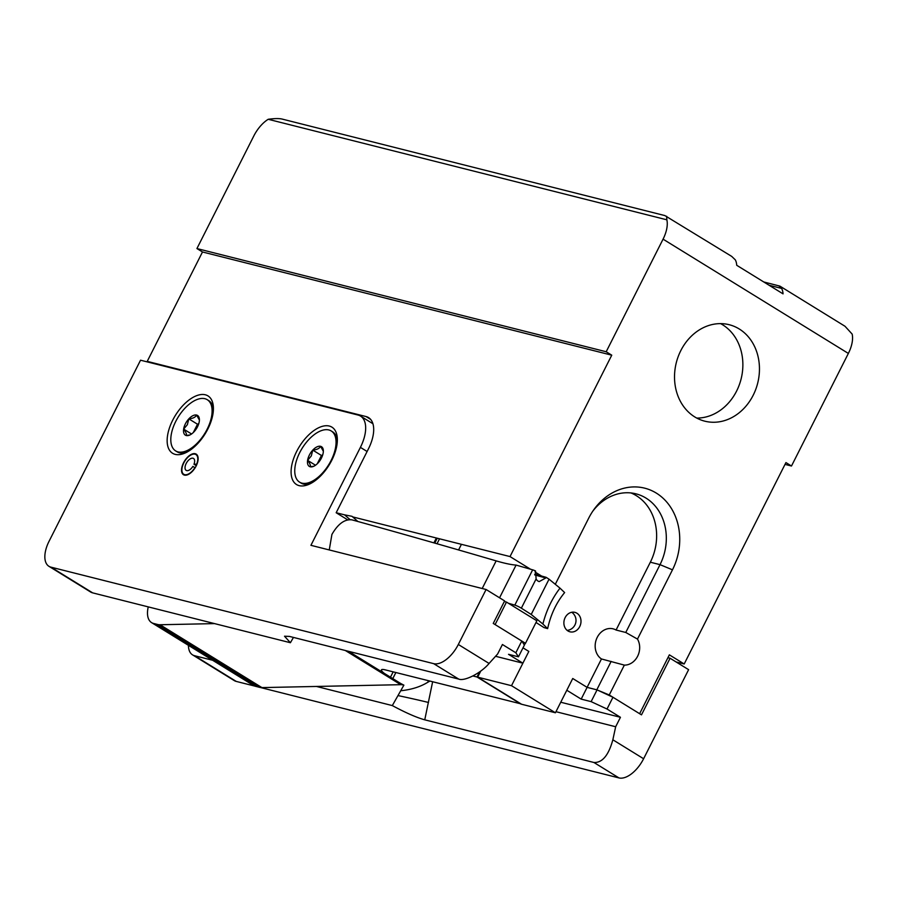 <?xml version="1.0" encoding="UTF-8"?>
<svg xmlns="http://www.w3.org/2000/svg" width="897" height="897" viewBox="0 0 897 897"><rect width="100%" height="100%" fill="white"/><g stroke="black" fill="none" stroke-linecap="round" stroke-linejoin="round"><path stroke-width="1.35" d="M296.683 451.404A33.694 17.492 -58.3 0 0 309.241 484.201A33.694 17.492 -58.3 0 0 331.789 460.262A33.694 17.492 -58.3 0 0 337.328 438.633A33.694 17.492 -58.3 0 0 321.743 426.512A33.694 17.492 -58.3 0 0 296.683 451.404M172.729 420.155A33.694 17.492 -58.3 0 0 185.287 452.94A33.694 17.492 -58.3 0 0 207.846 429.013A33.694 17.492 -58.3 0 0 213.385 407.384A33.694 17.492 -58.3 0 0 197.8 395.263A33.694 17.492 -58.3 0 0 172.729 420.155M183.526 462.83A12.098 6.279 -58.3 0 0 183.481 474.715A12.098 6.279 -58.3 0 0 196.14 466.003A12.098 6.279 -58.3 0 0 196.185 454.117A12.098 6.279 -58.3 0 0 183.526 462.83M480.77 671.034L477.675 677.157L511.514 685.7L528.826 651.424L523.007 647.836L528.826 651.424L522.884 663.175L508.521 654.317L518.466 656.828L515.842 652.781L521.774 641.03L524.409 645.066L518.466 656.828M367.097 451.505L360.403 447.368L310.923 545.32L486.096 589.497L458.322 644.483L489.078 663.455C481.207 672.985 464.489 681.585 458.692 679.085L433.677 663.657A25.475 13.231 -58.3 0 0 458.322 644.483M360.403 447.368A31.844 16.527 -58.3 0 0 360.527 416.085A31.844 16.527 -58.3 0 0 358.038 415.042L140.537 360.202L49.055 541.295A25.475 13.231 -58.3 0 0 48.954 566.321A25.475 13.231 -58.3 0 0 50.95 567.151L433.677 663.657M597.066 689.883L612.965 697.261L607.022 709.022L591.123 701.633L597.066 689.883L587.109 687.371L581.178 699.122L566.803 690.253L572.735 678.502L587.109 687.371L601.461 658.959L624.346 665.114A16.37 13.803 104.2 0 0 637.621 656.234A16.37 13.803 104.2 0 0 637.487 639.09L625.77 632.475L616.071 630.03L650.336 562.206A49.94 42.125 104.2 0 0 630.972 492.946M612.965 697.261L641.49 714.853L670.081 658.241L688.616 669.667L643.609 758.75A25.475 13.231 121.7 0 1 618.964 777.923L260.343 687.494M486.096 589.497L504.63 600.923L493.249 623.437L521.774 641.03M50.95 567.151L92.649 592.861A25.475 13.231 121.7 0 1 90.653 592.031L48.954 566.321M254.838 686.104L236.247 681.417A25.475 13.231 121.7 0 1 234.252 680.588L192.563 654.877A25.475 13.231 -58.3 0 0 194.559 655.707L212.645 660.27M188.448 645.358A25.475 13.231 -58.3 0 0 192.563 654.877M255.51 686.306A25.475 13.231 121.7 0 1 253.515 685.476L151.604 622.63A25.475 13.231 -58.3 0 0 153.6 623.46L255.51 686.306L259.648 687.36L157.737 624.503A25.475 13.231 -58.3 0 0 160.014 624.749L214.562 623.606L290.404 642.723L284.517 636.22L289.484 636.422L458.692 679.085M92.649 592.861L148.252 606.888A25.475 13.231 -58.3 0 0 151.604 622.63M160.014 624.749L261.924 687.595A25.475 13.231 121.7 0 1 259.648 687.36M348.507 651.3L400.768 683.525A23.883 3.296 -153.2 0 0 403.885 685.14L392.314 705.58L316.473 686.452L400.746 684.68L345.323 650.493M400.768 683.525L403.022 684.916A25.475 13.231 -58.3 0 0 400.746 684.68M261.924 687.595L316.473 686.452M403.022 684.916L403.885 685.14M293.465 637.419L290.404 642.723M157.737 624.503L153.6 623.46M148.252 606.888L214.562 623.606M432.623 681.81L424.752 719.831C416.41 717.488 405.601 712.734 392.314 705.58M428.497 702.486A31.844 0.695 12.2 0 0 398.133 695.601M401.071 690.712C411.51 689.602 420.401 686.799 427.723 682.314L429.831 681.115M581.178 699.122L591.123 701.633M424.752 719.831L593.949 762.495C602.313 762.854 608.615 755.285 612.853 739.778L615.667 726.749L555.972 711.702M515.842 652.781L502.421 644.506L497.644 653.969L489.078 663.455M384.342 673.4A23.883 3.296 26.8 0 1 381.449 669.846A23.883 3.296 26.8 0 1 385.396 669.902L521.011 703.887M495.548 656.279L522.884 663.175M560.748 702.239L620.444 717.297L607.022 709.022M620.444 717.297L615.667 726.749M472.932 675.968L477.013 677L520.922 704.078M479.581 671.909L477.013 677M667.929 657.692L670.081 658.241M616.071 630.03A16.37 13.803 104.2 0 0 613.133 628.842A16.37 13.803 104.2 0 0 597.223 637.375A16.37 13.803 104.2 0 0 601.461 658.959M565.144 617.596A10.024 8.454 104.2 0 0 569.987 631.813A10.024 8.454 104.2 0 0 579.731 626.588A10.024 8.454 104.2 0 0 574.887 612.359A10.024 8.454 104.2 0 0 565.144 617.596M680.801 350.626A49.75 41.957 104.2 0 0 704.829 421.186A49.75 41.957 104.2 0 0 753.177 395.263A49.75 41.957 104.2 0 0 729.16 324.703A49.75 41.957 104.2 0 0 680.801 350.626M696.79 418.08A49.75 41.957 104.2 0 0 736.594 391.081A49.75 41.957 104.2 0 0 720.605 323.626M624.346 665.114L609.254 694.973L639.628 713.709L669.364 654.844L684.198 663.982L785.929 462.583L791.49 466.014L785.021 464.388M684.198 663.982L676.091 661.941M148.633 362.242L147.231 361.379L202.487 251.979L196.925 248.559L253.806 135.963A25.475 13.231 -58.3 0 1 268.214 119.29C274.504 118.426 279.158 118.359 282.151 119.077L664.879 215.583L731.717 256.407L735.305 259.85A25.475 13.231 121.7 0 1 736.717 265.288L783.047 293.857A25.475 13.231 -58.3 0 0 781.623 288.419L778.831 285.851M541.631 576.076L535.038 572.006M530.531 569.225L510.023 556.577L611.754 355.178L606.193 351.747L663.062 239.163A25.475 13.231 -58.3 0 0 666.852 219.81L268.214 119.29M555.299 584.295L588.701 518.163A57.587 48.561 -75.8 0 1 593.87 509.631A57.587 48.561 -75.8 0 1 659.889 495.559A57.587 48.561 -75.8 0 1 672.481 569.819L637.487 639.09M763.762 281.961L779.908 286.121L844.996 326.261L852.15 334.076A25.475 13.231 121.7 0 1 848.36 353.429L791.49 466.014M666.852 219.81L666.628 216.267M357.847 521.482L352.005 516.313L344.583 514.856L349.976 519.576M344.583 514.856L336.173 512.736L368.432 448.881A31.844 16.527 -58.3 0 0 368.555 417.598A31.844 16.527 -58.3 0 0 366.054 416.556L147.231 361.379M347.677 519.834L336.173 512.736M510.023 556.577L352.577 516.874M625.77 632.475L660.024 564.65A49.94 42.125 104.2 0 0 635.906 493.821A49.94 42.125 104.2 0 0 592.839 511.111M495.11 624.581L525.485 643.317L536.855 620.802L506.48 602.066L495.11 624.581M511.514 685.7L555.422 712.779L572.735 678.502L587.109 687.371L596.808 689.815L611.16 661.403M606.193 351.747L196.925 248.559M611.754 355.178L202.487 251.979M504.327 601.517L506.48 602.066M524.263 644.853L525.485 643.317M609.254 694.973L597.918 690.275M477.675 677.157L521.583 704.246L555.422 712.779M185.421 423.776A11.583 6.01 -58.3 0 0 183.638 429.102A11.583 6.01 -58.3 0 0 186.284 435.538A11.583 6.01 -58.3 0 0 189.738 435.045A11.583 6.01 -58.3 0 0 194.088 431.737A11.583 6.01 -58.3 0 0 199.269 421.5A11.583 6.01 -58.3 0 0 199.392 419.392A11.583 6.01 -58.3 0 0 196.622 415.064A11.583 6.01 -58.3 0 0 188.819 418.865A11.583 6.01 -58.3 0 0 185.421 423.776M199.392 420.065L196.622 415.064C195.512 417.228 192.911 418.495 188.819 418.865L187.361 424.685L183.638 429.102C185.982 432.141 186.868 434.283 186.284 435.538L189.289 435.045M175.666 450.911A30.083 15.619 -58.3 0 0 178.021 451.897A30.083 15.619 -58.3 0 0 205.985 431.401A30.083 15.619 -58.3 0 0 207.241 399.692A30.083 15.619 -58.3 0 0 204.886 398.705A30.083 15.619 -58.3 0 0 176.922 419.202A30.083 15.619 -58.3 0 0 175.666 450.911L177.124 451.808A30.083 15.619 -58.3 0 0 179.478 452.794A30.083 15.619 -58.3 0 0 186.924 452.144M213.396 409.211A30.083 15.619 -58.3 0 0 208.709 400.6L207.241 399.692M198.786 423.586L197.497 424.225L193.281 432.567M197.497 424.225L188.819 418.865M191.566 433.991L183.638 429.102M309.375 455.037A11.583 6.01 -58.3 0 0 307.593 460.352A11.583 6.01 -58.3 0 0 310.227 466.788A11.583 6.01 -58.3 0 0 313.681 466.305A11.583 6.01 -58.3 0 0 318.043 462.987A11.583 6.01 -58.3 0 0 323.212 452.75A11.583 6.01 -58.3 0 0 323.346 450.642A11.583 6.01 -58.3 0 0 320.577 446.314A11.583 6.01 -58.3 0 0 312.761 450.115A11.583 6.01 -58.3 0 0 309.375 455.037M323.346 451.326L320.577 446.314C319.467 448.478 316.854 449.745 312.761 450.115L311.304 455.934L307.593 460.352C309.936 463.39 310.81 465.532 310.227 466.788L313.244 466.305M299.609 482.16A30.083 15.619 -58.3 0 0 301.964 483.147A30.083 15.619 -58.3 0 0 329.939 462.65A30.083 15.619 -58.3 0 0 331.195 430.952A30.083 15.619 -58.3 0 0 328.84 429.955A30.083 15.619 -58.3 0 0 300.865 450.462A30.083 15.619 -58.3 0 0 299.609 482.16L301.067 483.068A30.083 15.619 -58.3 0 0 303.433 484.055A30.083 15.619 -58.3 0 0 310.878 483.393M337.35 440.461A30.083 15.619 -58.3 0 0 332.652 431.849L331.195 430.952M322.741 454.846L321.44 455.474L317.235 463.816M321.44 455.474L312.761 450.115M315.509 465.24L307.593 460.352M196.925 464.276L196.678 464.141A11.594 6.021 -58.3 0 0 195.58 454.375A11.594 6.021 -58.3 0 0 183.795 462.897A11.594 6.021 -58.3 0 0 183.436 474.065A11.594 6.021 -58.3 0 0 194.884 467.696L195.109 467.842M196.297 465.689L193.976 464.254A7.008 3.633 -58.3 0 0 193.517 458.457A7.008 3.633 -58.3 0 0 186.744 462.504A7.008 3.633 -58.3 0 0 186.161 470.376A7.008 3.633 -58.3 0 0 192.889 466.395L194.884 467.696M195.142 467.786L192.889 466.395M196.678 464.141L193.976 464.254M434.776 543.111L437.254 538.222M437.03 543.75L439.53 538.805M329.255 549.951L331.912 534.444C337.99 523.893 344.65 519.027 351.893 519.845A6075.448 839.368 26.8 0 1 434.888 543.145A6075.448 839.368 26.8 0 1 496.153 560.883A131.646 18.187 -153.2 0 0 516.078 565.088L499.562 597.794M508.487 603.3L514.822 605.116A5.483 0.762 26.8 0 1 521.348 608.177L531.215 614.456L542.887 624.02C546.351 610.465 552.059 598.512 559.997 588.152L564.628 592.569C556.353 602.627 550.691 614.647 547.641 628.629L544.019 627.586L536.002 622.484M516.078 565.088L532.65 569.83A5.483 0.762 26.8 0 1 535.543 570.974L536.103 578.935L521.348 608.177M534.758 574.943L545.768 577.982L546.105 577.309L549.042 579.182L531.215 614.456M545.768 577.982L539.187 581.604L537.965 581.054A6.873 5.528 -74 0 1 536.103 578.935M549.042 579.182L559.997 588.152M546.105 577.309L534.69 574.147M547.641 628.629L542.887 624.02M194.559 655.707L236.247 681.417M618.964 777.923L593.949 762.495M612.853 739.778L643.609 758.75M428.508 680.778L427.723 682.314M392.606 678.984L395.857 672.537M393.166 671.864L390.285 677.549M848.36 353.429L663.062 239.163M781.623 288.419L769.11 285.268M650.336 562.206L660.024 564.65L672.481 569.819M370.607 419.359L366.054 416.556M496.153 560.883L482.205 588.51M532.65 569.83L514.822 605.116M360.527 416.085L372.905 423.72M458.58 549.951L461.428 544.322M433.913 542.864L436.368 538.009M567.196 630.412A10.024 10.024 0 0 0 571.77 612.27"/></g></svg>
